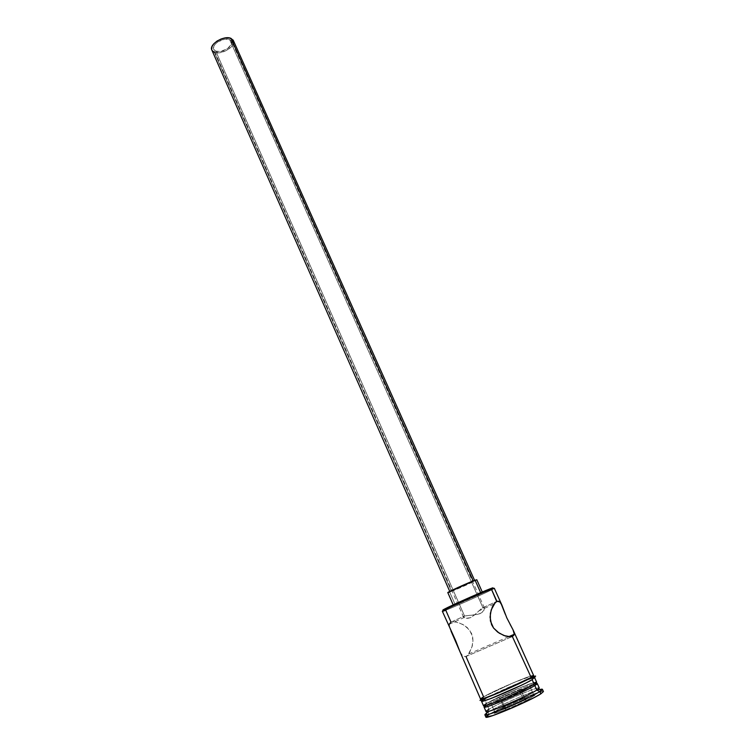 <?xml version="1.0" encoding="UTF-8"?>
<svg xmlns="http://www.w3.org/2000/svg" width="755" height="755" viewBox="0 0 755 755"><rect width="100%" height="100%" fill="white"/><g stroke="black" fill="none" stroke-linecap="round" stroke-linejoin="round"><path stroke-width="0.57" stroke-dasharray="3.77 2.83" d="M492.392 588.881C505.218 584.077 459.908 604.774 445.771 610.21L446.12 609.03C455.756 605.34 485.994 591.863 491.835 588.645L470.525 598.611L444.28 609.719L446.12 609.03L445.771 610.21C457.464 605.708 495.601 588.532 494.327 588.315M460.012 651.848L462.994 656.331L465.986 656.52L467.619 655.312L471.818 647.696L472.979 640.674L472.658 636.965L469.657 630.161L464.287 625.3L458.247 622.498L452.925 621.705L450.971 622.111L464.533 615.986L475.999 614.712L480.208 613.588L483.946 610.351L484.295 607.756L482.907 607.681L496.677 601.461L481.803 608.303L482.907 607.681L229.595 39.543C223.848 36.731 211.032 44.592 213.656 49.283L215.751 51.123L464.533 615.986L463.598 617.241L466.92 618.515L470.403 617.713L474.121 615.278L481.803 608.303L474.121 615.278L470.403 617.713L465.533 618.383L463.542 616.977L464.533 615.986L450.971 622.111L449.102 624.47L450.207 629.33M211.853 50.056L214.373 52.274L451.471 591.259L449.886 591.703C448.998 591.524 467.892 582.945 473.262 581.086L456.265 588.372L450.499 591.59L474.735 580.689C475.48 580.916 457.039 589.306 451.471 591.259L214.373 52.274C221.357 55.483 236.466 46.178 233.37 40.525M447.809 592.618L449.678 592.099L455.274 604.821L453.434 605.425L480.841 593.071L453.529 605.425L477.169 595.261L482.436 592.628L480.661 592.675L482.511 592.533L455.274 604.821L449.678 592.099C456.18 589.806 477.67 580.038 476.801 579.764M460.097 652.037L462.994 656.331L465.986 656.52L512.352 636.522L465.986 656.52L483.577 696.818L480.558 699.036M450.376 629.708L450.98 631.01M543.44 691.571C543.543 689.004 500.971 706.963 489.07 714.447L488.098 712.22C497.913 706.133 530.708 691.74 539.731 689.56C530.708 691.74 497.913 706.133 488.098 712.22L488.995 709.247L487.06 704.802L487.598 703.018C499.716 695.695 542.977 677.82 534.549 683.671L522.998 689.919L503.377 698.771L487.9 704.679L484.908 705.283L485.767 704.17L497.639 697.799L520.997 687.437L533.842 682.841L535.361 682.907L533.011 684.672C524.734 689.862 491.656 704.292 485.994 705.189C483.946 705.585 484.483 704.859 487.598 703.018L487.06 704.802C496.167 699.3 526.66 685.908 534.861 683.813C526.66 685.908 496.167 699.3 487.06 704.802L488.995 709.247C501.669 701.414 547.064 682.756 538.457 688.994M533.634 675.508C533.955 673.564 494.676 690.306 483.577 696.818L513.891 682.52L533.549 675.319M536.654 682.209C536.899 680.085 497.526 696.789 486.475 703.471L485.21 700.555L486.475 703.471L483.493 705.765M532.152 679.679L532.152 679.679C521.988 685.936 480.624 703.556 481.539 701.272L489.382 696.431L525.782 680.302L534.644 677.745L525.905 683.03L501.009 694.44L482.738 701.253L481.643 701.008L487.343 697.497L514.806 684.738L533.039 677.858L534.625 677.877L532.152 679.679M539.278 688.022C539.457 685.757 500.008 702.433 488.995 709.247L486.041 711.616M480.482 698.837L483.389 696.893C497.554 688.607 546.516 668.562 531.331 677.348M534.842 677.782L532.351 679.604C547.507 670.751 498.498 690.749 484.351 699.111L482.407 700.31M483.106 698.668L483.823 699.149L488.259 696.865C500.659 690.683 513.532 684.983 526.858 679.755L527.028 679.689M444.129 609.776L443.034 610.106M484.889 714.825L488.098 712.22L489.07 714.447L505.473 706L526.933 696.657L539.174 692.222L543.43 691.561M489.07 714.447L485.965 716.74M505.529 709.898L526.263 700.64L535.002 695.176L523.423 698.828L503.368 707.775L494.232 713.381L505.529 709.898L494.232 713.381L503.368 707.775L503.519 706.727L500.008 698.762L519.072 690.259L522.611 698.196L503.519 706.727L494.818 712.031L491.278 703.934L500.008 698.762L503.519 706.727L494.818 712.031L505.576 708.709L501.952 700.48L491.278 703.934L494.818 712.031L494.232 713.381L494.818 712.031L505.576 708.709L525.282 699.904L521.62 691.703L501.952 700.48L505.529 709.898L505.576 708.709L525.282 699.904L533.615 694.713L530.001 686.654L521.62 691.703L525.282 699.904L526.263 700.64L505.529 709.898M484.078 707.114L487.06 704.802L485.994 705.189M536.645 682.35L532.794 682.926L516.75 689.098L486.475 703.471M521.733 685.106L526.046 682.982M533.238 677.763L509.804 686.871L484.351 699.111M483.389 696.893L513.844 682.558L529.821 676.31L533.625 675.64M449.197 626.301L450.273 629.491M442.373 611.333L445.771 610.21L450.971 622.111L455.407 621.837L462.777 624.413L467.137 627.443L471.554 633.388L472.979 640.674L472.281 646.035L469.204 653.339L465.986 656.52M488.995 709.247L488.098 712.22L486.871 712.984M505.331 614.353L510.144 624.413M499.744 601.848L500.942 603.292M476.801 579.774L449.678 592.099M212.183 50.642L211.664 49.5M233.654 42.544L231.36 46.886L226.179 50.689L219.818 52.708L214.373 52.274M215.751 51.123L220.29 51.491L227.227 48.867L231.521 44.196L231.379 40.949L229.595 39.543L225.028 39.128L217.978 41.789L215.269 44.064L213.693 46.536L213.92 49.764L215.751 51.123C221.555 53.813 234.173 46.046 231.587 41.336L229.595 39.543L482.907 607.681L484.417 607.954L483.946 610.351L481.869 612.635L478.208 614.287L464.533 615.986L215.751 51.123M519.072 690.259L530.001 686.654L533.615 694.713L522.611 698.196L519.072 690.259L530.001 686.654L521.62 691.703L501.952 700.48L491.278 703.934L500.008 698.762L519.072 690.259M503.519 706.727L503.368 707.775L523.423 698.828L522.611 698.196L503.519 706.727M522.611 698.196L523.423 698.828L535.002 695.176L533.615 694.713L522.611 698.196M533.615 694.713L535.002 695.176L526.263 700.64L525.282 699.904L533.615 694.713M463.598 617.241L213.656 49.283M482.511 592.533L482.275 591.995M493.93 604.094L478.717 610.955M449.131 624.309L463.9 617.647M508.54 636.767L468.789 653.943M453.434 605.425L453.198 604.887M484.417 607.954L231.587 41.336"/><path stroke-width="1.13" d="M501.905 605.123L494.327 588.315L491.458 589.24L492.392 588.881L490.316 588.721L491.458 589.24L496.677 601.461L498.413 601.169L499.744 601.848L501.905 605.123L506.794 617.845L513.136 630.038L514.193 633.898L513.806 635.38L510.805 636.842L503.925 635.54L497.668 632.086L493.553 628.028L490.391 620.921L490.363 613.381L492.364 606.86L493.93 604.094L496.903 601.358L491.458 589.24C480.595 593.326 440.533 611.371 442.373 611.333L455.633 640.551L460.012 651.848M443.034 610.106L470.346 597.139L487.607 589.787L492.147 588.051L492.94 588.003L491.835 588.645C493.704 587.635 493.506 587.55 491.222 588.381M474.602 580.406L233.37 40.525L230.992 38.382L473.196 580.944L230.992 38.382C224.112 34.985 208.691 44.432 211.853 50.056L449.753 591.41M482.275 591.995L476.801 579.764L475.093 580.227L480.661 592.675L475.093 580.227C468.855 582.388 446.771 592.42 447.809 592.618L453.198 604.887M480.699 699.111L486.777 697.403L505.255 689.891L531.142 677.424L512.352 636.522L531.142 677.424L533.634 675.508L513.211 630.208M444.091 610.285L444.497 609.087C450.952 605.614 481.718 591.939 490.316 588.721L491.458 589.24C482.587 592.581 450.754 606.727 444.091 610.285C441.364 611.729 441.92 611.701 445.771 610.21L450.971 622.111L449.131 624.309L449.197 626.301M541.562 690.381L538.457 688.994L536.833 690.079L534.795 685.549L533.209 684.766L534.795 685.549L536.399 684.502C537.928 683.36 537.409 683.124 534.861 683.813L537.258 683.549L534.795 685.549L536.833 690.079L539.816 691.561L541.562 690.381C543.147 689.117 542.543 688.843 539.731 689.56L542.42 689.324L539.816 691.561L540.844 693.836L543.44 691.571L542.42 689.324M480.661 698.781L483.577 696.818L465.986 656.52M485.21 700.555L484.54 699.036L485.21 700.555M483.634 705.859L489.759 704.236L503.028 699.026L531.492 685.729L534.191 684.19L532.171 679.708L534.191 684.19L536.654 682.209L534.729 677.943M485.371 707.114L485.899 705.481C483.662 706.944 483.493 707.482 485.371 707.114C491.297 706.218 526.131 691.033 534.795 685.549C524.668 691.948 483.228 709.54 484.078 707.114L486.041 711.616C485.238 714.164 526.745 696.591 536.833 690.079L539.278 688.022L537.258 683.549M533.549 675.319L531.331 677.348L531.954 677.31L532.351 679.604L531.954 677.31L531.331 677.348C521.394 683.398 481.039 700.697 480.435 699.196M526.046 682.982L532.351 679.604C526.358 683.171 508.983 691.269 495.941 696.544C482.171 701.98 478.311 702.839 484.351 699.111L483.823 699.149C476.396 701.848 479.746 700.385 493.893 694.779C507.218 689.409 525.357 680.906 531.945 677.31C537.522 674.8 537.456 676.32 527.028 679.689M444.497 609.087C442.355 610.21 442.288 610.427 444.28 609.719L444.129 609.776M543.43 691.561L540.844 693.836L534.125 697.601L512.853 707.624L492.713 715.608L485.871 717.071C485.031 719.968 530.029 700.98 540.844 693.836L539.816 691.561C528.981 698.639 484.021 717.646 484.889 714.825L485.871 717.08M485.965 716.74L489.07 714.447M486.475 703.471L483.587 705.491M481.624 701.47L483.493 705.765C482.624 708.162 524.055 690.561 534.191 684.19L536.645 682.35M482.407 700.31L481.464 701.452L482.53 701.348L491.43 698.337L521.733 685.106M534.842 677.782L533.238 677.763M531.331 677.348L499.942 692.184L483.615 698.517L480.482 698.837M450.98 631.01L480.558 699.036C479.623 701.253 520.95 683.624 531.142 677.424L533.625 675.64M510.144 624.413L513.023 629.783L514.193 633.898L512.673 636.389L510.805 636.842L505.454 636.069L499.206 633.152L493.553 628.028L491.562 624.659L490.042 617.08L491.194 609.927L495.337 602.424L496.903 601.358L499.744 601.848M486.871 712.984C484.455 714.579 484.248 715.221 486.258 714.891C492.59 714.145 530.52 697.639 539.816 691.561L536.833 690.079C528.179 695.666 493.204 710.899 487.305 711.654C485.182 712.012 485.748 711.21 488.995 709.247M500.942 603.292L505.331 614.353M449.678 592.099L447.847 592.543L449.367 591.618L457.889 587.522L476.801 579.774M214.373 52.274L212.183 50.642M211.664 49.5L211.9 46.772L213.778 43.809L217.034 41.063L221.158 38.977L225.509 37.873L229.407 37.92L233.125 40.062L233.654 42.544M536.399 684.502L534.823 683.803M486.258 714.891L487.305 711.654M514.164 634.332L508.54 636.767"/></g></svg>
